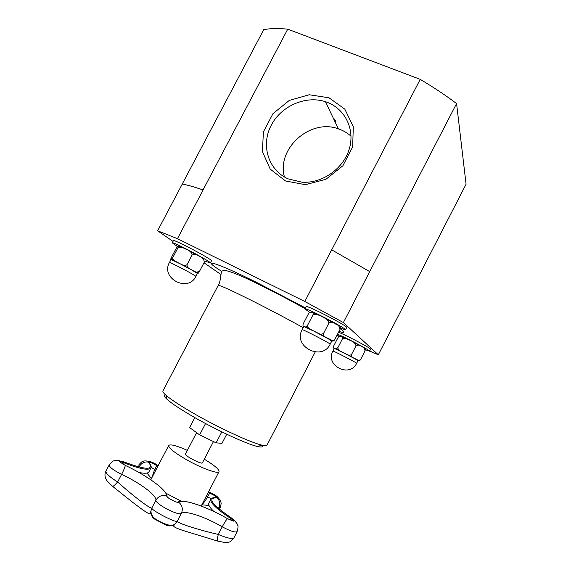 <?xml version="1.0" encoding="UTF-8"?>
<svg xmlns="http://www.w3.org/2000/svg" width="571" height="571" viewBox="0 0 571 571"><rect width="100%" height="100%" fill="white"/><g stroke="black" fill="none" stroke-linecap="round" stroke-linejoin="round"><path stroke-width="0.86" d="M194.839 417.608L189.629 427.593L199.643 434.845L216.116 442.846L221.983 443.339L226.723 434.217M213.475 441.561L202.405 462.845C201.956 464.808 184.119 455.522 185.468 454.031L196.61 432.647M187.374 450.369C176.596 445.623 170.379 443.988 168.723 445.459C168.309 447.564 173.341 451.797 183.826 458.149C199.108 467.306 218.372 474.58 219.036 471.653C219.293 469.448 214.382 465.294 204.311 459.184M211.256 498.661L207.573 497.006C203.733 503.308 202.955 503.543 201.856 504.8L208.986 505.449M146.94 473.066L151.429 478.505M151.615 478.234L154.712 469.462L151.172 467.356M107.712 481.674L112.73 486.449C111.73 485.75 106.677 481.481 105.478 477.977C104.714 475.472 104.828 473.266 105.828 471.361L105.863 471.296M233.825 538.018L233.81 538.046C231.533 540.915 229.792 542.272 228.578 542.129C228.029 542.914 224.324 542.55 217.465 541.03L224.303 542.414M237.158 531.572L233.81 538.046C231.912 539.202 226.737 538.003 218.286 534.449C198.601 529.895 178.116 523.429 177.224 521.316C175.568 522.915 151.401 510.331 151.8 508.062C149.659 508.597 132.743 495.614 117.633 481.988C115.392 484.529 113.765 486.014 112.73 486.449C129.524 499.839 151.508 517.804 150.301 513.093L151.8 508.062L155.933 500.139C155.019 503.843 178.766 516.22 181.35 513.379C185.311 510.146 204.96 516.769 222.247 526.805C230.37 531.187 235.345 532.779 237.158 531.572C238.157 527.625 238.321 525.52 237.65 525.249C237.757 524.592 236.644 522.965 234.296 520.352M231.962 518.29L231.376 517.904C236.144 521.808 234.845 522.058 227.494 518.646C226.209 519.917 224.46 522.629 222.247 526.805L218.286 534.449C217.494 537.739 217.216 539.93 217.465 541.037L182.549 530.331C175.511 527.982 172.642 526.341 173.934 525.42L175.161 523.835C172.292 526.077 169.244 526.491 166.011 525.084L155.134 519.41C152.093 517.54 150.687 514.771 150.922 511.088C151.279 517.619 156.011 519.546 162.314 522.8C169.466 525.884 173.748 526.226 175.161 523.835L177.224 521.316L181.35 513.379C183.205 508.911 182.292 505.164 178.587 502.145C183.477 498.619 206.88 506.755 227.494 518.646L227.536 518.668M125.277 465.386L125.32 465.408C124.999 467.178 123.771 470.161 121.623 474.365L117.633 481.988C109.903 477.12 105.97 473.58 105.828 471.361L109.211 464.915C109.261 467.085 113.401 470.233 121.623 474.365C139.752 482.788 156.383 495.071 155.933 500.139C158.524 496.049 162.121 494.657 166.718 495.956C166.411 497.648 177.353 503.351 178.587 502.145L177.702 502.252M205.546 423.518L199.643 434.845M221.834 431.854L216.116 442.846M347.86 339.374L342.079 336.733M356.033 345.783L351.55 354.484C350.094 355.447 348.546 355.426 346.897 354.413L334.827 348.617C333.685 348.788 333.293 347.917 333.671 345.997L338.061 337.504L338.931 336.44L341.144 336.39C342.329 336.162 342.736 337.011 342.386 338.938C344.977 338.032 347.561 338.553 350.144 340.502C353.271 341.408 355.241 343.164 356.033 345.783C358.074 344.677 359.887 344.941 361.486 346.568C363.62 347.139 364.783 348.624 364.983 351.008C365.404 349.552 365.262 348.802 364.562 348.753M342.707 337.854L343.399 338.268L342.707 337.861M359.901 345.655L352.357 341.622M342.386 338.938L337.918 347.589L336.133 348.974L334.256 348.467L332.922 351.051C324.742 365.376 349.638 378.309 356.647 363.306L356.447 363.113C354.591 361.629 332.415 350.259 332.922 351.051M343.756 352.878L340.487 351.151C338.803 350.43 337.939 349.245 337.918 347.589M364.983 351.008L360.551 359.602L358.724 360.472L352.921 357.582C351.8 357.075 351.343 356.04 351.55 354.484M357.946 360.772L359.794 360.544L360.551 359.602M354.605 358.609L344.727 353.37M356.647 363.306L357.981 360.715L355.583 359.166M365.269 349.688L369.565 351.201C370.986 350.858 345.17 337.175 337.518 334.221M337.104 335.027L339.174 336.283M338.539 332.251C346.212 335.156 372.021 348.852 370.579 349.238L369.565 351.201M319.146 315.349L312.858 312.573M313.443 330.959L304.272 326.705C303.044 327.005 302.694 326.048 303.222 323.836L308.433 313.793L309.461 312.473L311.78 312.223C313.051 311.837 313.436 312.765 312.929 314.992C315.984 313.893 319.025 314.485 322.058 316.762C325.734 317.804 328.04 319.867 328.96 322.958C331.43 321.694 333.657 322.058 335.634 324.057C338.246 324.813 339.688 326.619 339.966 329.488C340.502 327.725 340.352 326.869 339.524 326.905M313.322 313.864L313.922 314.236L313.315 313.907M333.564 322.858L324.82 318.161M312.929 314.992L307.612 325.249L305.778 326.969L303.758 326.619L302.173 329.674C292.559 346.419 321.987 361.721 330.174 344.17L329.852 343.856C327.176 341.743 301.602 328.653 302.173 329.674M328.96 322.958L323.614 333.293C322.008 334.428 320.295 334.456 318.461 333.385L310.21 329.196C308.433 328.382 307.569 327.062 307.612 325.249M339.966 329.488L334.699 339.674L332.643 340.687L325.163 336.919C323.878 336.283 323.364 335.07 323.614 333.293M331.722 341.187L333.799 340.837L334.699 339.674M328.061 338.696L315.47 331.972M330.174 344.17L331.765 341.108L328.553 338.981M340.352 328.175L345.476 329.845C347.454 328.91 304.586 306.805 305.042 308.99L309.625 312.351M305.042 308.99L306.249 306.677C305.828 304.414 348.695 326.505 346.676 327.518L345.476 329.845M173.013 241.412L157.603 230.777L182.277 184.033C187.481 185.004 194.425 186.988 203.112 189.972L177.46 238.685L304.807 301.488L331.637 249.805L369.723 271.618L343.392 322.558L378.302 354.798L398.679 315.192M157.603 230.777L177.46 238.685M304.807 301.488L343.392 322.558M378.302 354.798L369.665 351.001M165.469 394.775C163.413 394.989 163.977 396.538 167.16 399.436C172.121 403.804 181.264 409.821 194.597 417.472C217.936 430.855 247.407 444.352 257.628 446.529C261.825 447.478 263.424 447.05 262.417 445.244M303.201 327.69C288.419 319.467 271.939 310.752 253.752 301.552C231.391 290.361 219.542 284.95 218.222 285.336L162.928 390.928C162.549 391.656 163.542 393.069 165.904 395.168C171.143 399.729 180.843 406.06 195.011 414.175C219.835 428.371 251.154 442.768 261.846 445.116C264.923 445.844 266.643 445.844 267.021 445.116L315.185 352.05M182.277 184.033L182.263 184.019C187.459 184.99 194.383 186.967 203.048 189.943L203.112 189.972M288.134 178.873C268.663 170.329 260.897 146.112 270.668 126.362C280.183 106.506 305.207 95.036 325.456 101.702C344.284 107.669 355.226 128.432 349.438 148.431C343.835 168.466 322.508 183.548 302.095 182.213L288.134 178.873M285.493 180.964L305.364 184.676L325.891 179.308L342.828 165.826L352.642 146.983L353.313 126.691L344.805 109.125L329.003 97.784L309.175 94.75L289.233 100.453L272.967 113.672L263.417 131.851L262.396 151.586L270.211 169.109L285.493 180.964M351.044 136.241C347.382 132.922 343.164 130.466 338.396 128.86C310.203 118.218 276.35 148.731 284.458 176.996M331.637 249.805L369.723 271.618L456.579 103.551L466.072 184.219L398.686 315.199M182.263 184.019L263.731 29.678C270.083 28.379 278.084 28.207 287.734 29.164L420.227 79.362L331.715 249.841M287.734 29.164L203.048 189.943M339.117 336.319L336.983 335.256M335.662 122.066C336.055 121.159 335.227 119.782 333.178 117.919M420.227 79.362C433.468 87.227 445.587 95.293 456.579 103.551M220.963 274.494L203.99 262.781M204.846 260.997L210.356 262.988C212.262 262.267 171.9 240.912 172.256 242.839L177.345 246.479M172.256 242.839L173.413 240.655C173.092 238.657 213.44 260.026 211.498 260.811L210.356 262.988M183.448 248.042L178.595 245.987M197.238 255.216L188.516 250.548M178.545 246.444L179.351 247.029M195.91 276.343L197.416 273.466L189.137 268.406C187.609 267.692 186.917 266.436 187.045 264.637C185.539 265.729 183.962 265.779 182.313 264.794L171.036 259.541L169.459 262.439C160.265 278.355 188.116 292.88 195.91 276.343L194.882 275.572C190.236 272.574 168.945 261.582 169.459 262.439M191.421 269.776L179.758 263.588M177.924 247.864C178.744 245.937 178.837 245.294 178.202 245.93L176.353 248.064L171.379 257.514C170.551 259.427 170.429 260.105 171.036 259.541L172.849 257.5L177.924 247.864C180.7 246.779 183.427 247.272 186.096 249.327C189.379 250.212 191.399 252.082 192.141 254.937L187.045 264.637M196.916 272.396L196.781 272.931M197.402 273.495L198.315 273.152L199.372 271.589L196.117 272.181L192.17 270.197M178.837 263.117L174.94 261.018C173.441 260.305 172.742 259.127 172.849 257.5M192.141 254.937C194.718 253.867 197.138 254.373 199.393 256.443C202.248 257.35 203.911 259.213 204.397 262.018L199.372 271.589M201.199 506.027L201.47 505.492L201.035 505.97M181.364 501.281L165.861 493.194M150.93 479.876L151.072 479.262L150.794 479.783M213.925 511.53C209.735 507.548 208.037 504.743 208.829 503.115C208.415 503.308 208.401 503.915 208.8 504.935M208.108 492.702L209.557 493.187L207.573 497.006L206.124 496.52M155.776 470.254L154.712 469.462L156.704 465.65L157.767 466.436M119.874 461.903C120.317 461.589 121.559 461.832 123.607 462.646C139.609 468.948 148.731 470.711 150.972 467.935L148.924 471.86C148.039 473.452 144.727 473.659 139.003 472.488M150.972 467.935C151.601 466.6 150.887 464.773 148.853 462.46L148.517 462.132C154.591 470.39 146.333 470.29 123.743 461.825L122.851 464.095M148.631 462.182C150.53 462.196 153.221 463.352 156.704 465.65L157.432 465.229C153.906 462.481 146.29 459.819 148.517 462.132C144.691 461.404 141.644 462.853 139.367 466.493L138.746 464.965C141.144 462.153 142.729 460.897 143.478 461.197C144.192 460.811 145.912 460.826 148.638 461.254M217.651 507.79L218.772 507.869C220.449 503.915 219.892 500.581 217.101 497.869L216.652 497.784C213.54 497.427 211.613 497.891 210.87 499.182C209.885 502.594 216.516 509.032 230.777 518.489L231.376 517.904C211.534 504.257 206.773 497.584 217.101 497.869C220.292 498.376 213.768 493.665 209.478 492.345L209.557 493.187C213.44 494.729 215.924 496.27 217.016 497.812M230.027 519.938L230.777 518.489C232.604 519.696 233.51 520.566 233.503 521.109M167.139 496.749L166.718 495.956C166.896 489.975 146.883 475.486 125.32 465.408C118.318 461.339 117.797 460.147 123.743 461.825L123.1 461.568M208.501 491.945L209.478 492.345L208.465 492.009M158.131 465.743L157.432 465.229L158.167 465.665M218.45 508.49L218.772 507.869L220.399 507.498L221.191 503.308C220.456 501.359 222.033 502.009 217.765 497.262M221.627 271.296C199.607 257.657 214.032 261.282 257.007 282.609L305.564 307.997M340.259 328.739C345.376 332.536 344.948 333.421 338.988 331.387M201.47 505.492L219.036 471.653M151.072 479.262L168.723 445.459M227.501 518.639C207.066 506.934 184.055 498.611 178.045 502.045M233.296 521.08L227.536 518.661M177.602 502.237C177.203 502.93 167.139 497.819 167.203 496.827M167.117 496.356C166.582 489.504 146.633 475.443 125.32 465.401M125.285 465.379L120.024 462.06M210.87 499.182L208.829 503.115M120.046 460.818C116.791 460.39 114.814 460.412 114.121 460.883C113.351 460.604 111.709 461.946 109.211 464.915M219.45 509.332L220.399 507.498M340.487 351.151L336.148 348.974M346.897 354.413L352.914 357.574M358.738 360.472L359.794 360.551M310.181 329.174L305.785 326.969M318.468 333.385L325.149 336.911M332.643 340.687L333.799 340.837M257.628 446.529L261.846 445.116M167.16 399.436L165.904 395.168M218.222 285.336C220.592 282.167 220.656 274.38 221.598 271.353L223.989 270.176C230.441 271.275 241.754 275.872 257.928 283.965C274.237 291.952 289.982 300.21 305.171 308.754M338.396 128.86L325.456 101.702M335.655 122.066L335.398 122.565M196.146 272.196L198.315 273.145M182.313 264.794L189.137 268.406M174.912 260.997L171.678 259.284M178.402 246.836L178.923 247.115"/></g></svg>
